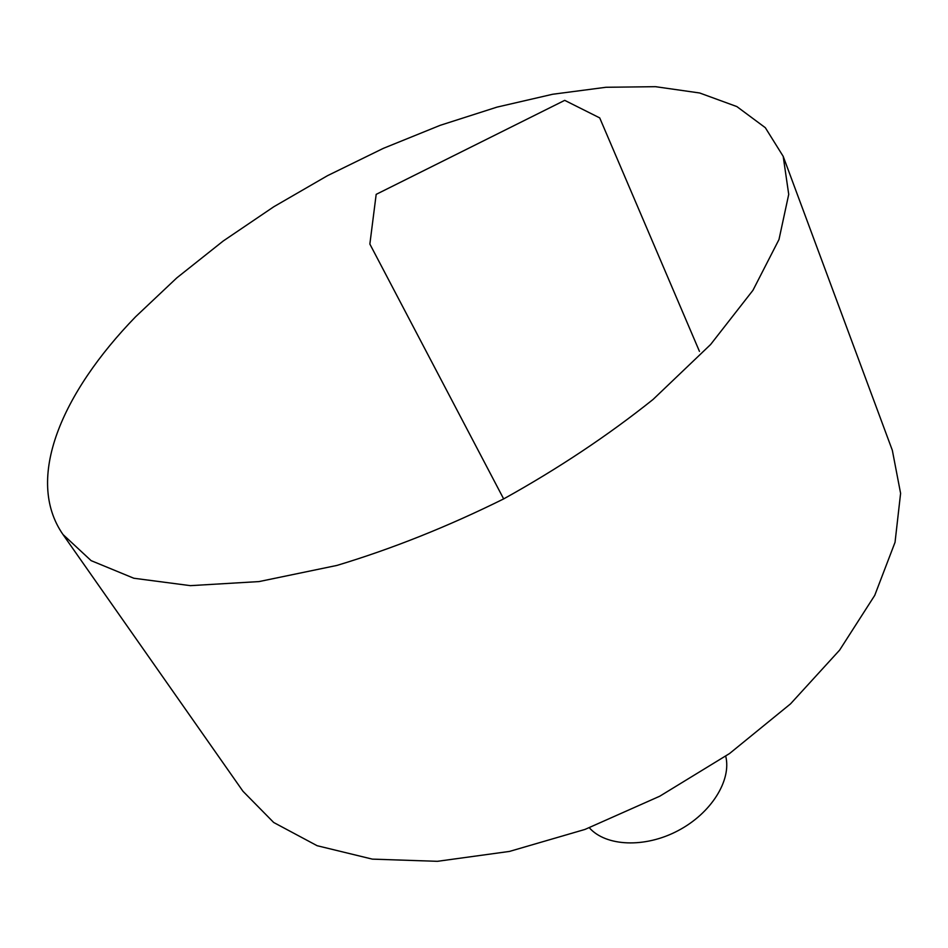 <?xml version="1.0" encoding="UTF-8"?>
<svg xmlns="http://www.w3.org/2000/svg" width="948" height="948" viewBox="0 0 948 948"><rect width="100%" height="100%" fill="white"/><g stroke="black" fill="none" stroke-linecap="round" stroke-linejoin="round"><path stroke-width="1.42" d="M135.635 316.727L176.802 277.882L223.218 241.005L273.806 206.747L327.51 175.676L383.3 148.374L440.156 125.337L496.989 107.124L552.684 94.255L605.973 87.275L655.483 86.683L699.671 92.987L736.869 106.579L765.32 127.696L783.19 156.349L788.724 194.376L778.983 239.536L752.949 290.301L710.597 344.527L653.065 399.452C607.941 435.511 558.135 468.656 503.661 498.909C447.823 526.578 392.259 548.75 336.955 565.423L259.077 581.574L190.394 585.651L133.822 578.244L91.115 560.635L62.959 534.482C24.47 478.989 61.632 392.993 135.635 316.727M783.19 156.349L892.341 450.324L900.6 493.351L895.042 542.292L874.755 595.344L839.608 650.138L790.525 703.866L729.557 753.53L659.749 796.213L584.975 829.429L509.479 851.423L437.384 861.317L372.315 859.125L317.13 845.711L273.688 822.485L242.961 791.26L62.959 534.482M725.73 756.22C731.738 780.37 711.119 813.42 677.891 830.756C644.747 848.27 605.831 846.469 589.36 827.805M503.661 498.909L369.862 244.063L376.178 194.364L564.712 100.358L599.717 117.896L699.458 351.388"/></g></svg>
